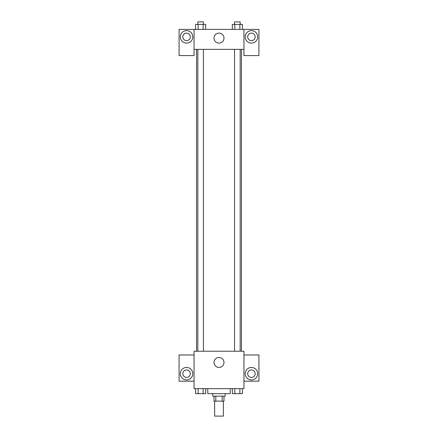 <?xml version="1.0" encoding="UTF-8"?>
<svg xmlns="http://www.w3.org/2000/svg" width="438" height="438" viewBox="0 0 438 438"><rect width="100%" height="100%" fill="white"/><g stroke="black" fill="none" stroke-linecap="round" stroke-linejoin="round"><path stroke-width="0.66" d="M214.636 401.131L214.636 416.1L223.364 416.1L223.364 401.131M222.203 396.138L222.203 401.131L214.012 401.131L214.012 396.138M222.203 401.131L223.988 401.131L223.988 396.138M225.236 393.647L225.236 396.138L212.764 396.138L212.764 393.647M215.797 396.138L215.797 401.131M207.771 388.654L207.771 393.647L230.229 393.647L230.229 388.654M243.95 388.654L194.05 388.654L194.05 351.232L243.95 351.232L243.95 388.654M186.566 379.921A6.236 6.236 0 0 1 181.162 370.57A6.236 6.236 0 0 1 191.97 370.57A6.236 6.236 0 0 1 186.566 379.921M194.05 381.17L179.082 381.17L179.082 354.972L194.05 354.972M182.821 373.685A3.745 3.745 0 0 1 186.566 369.946A3.745 3.745 0 0 1 190.306 373.685A3.745 3.745 0 0 1 186.566 377.43A3.745 3.745 0 0 1 182.821 373.685M219 367.449A4.988 4.988 0 0 1 214.68 359.965A4.988 4.988 0 0 1 223.32 359.965A4.988 4.988 0 0 1 219 367.449M251.434 379.921A6.236 6.236 0 0 1 246.03 370.57A6.236 6.236 0 0 1 256.838 370.57A6.236 6.236 0 0 1 251.434 379.921M243.95 381.17L258.918 381.17L258.918 354.972L243.95 354.972M247.694 373.685A3.745 3.745 0 0 1 251.434 369.946A3.745 3.745 0 0 1 255.179 373.685A3.745 3.745 0 0 1 251.434 377.43A3.745 3.745 0 0 1 247.694 373.685M241.453 49.346L241.453 351.232M234.56 351.232L234.56 49.346M203.44 49.346L203.44 351.232M243.95 49.346L243.95 55.582L258.918 55.582L258.918 29.384L243.95 29.384L243.95 49.346L194.05 49.346L194.05 55.582L179.082 55.582L179.082 29.384L194.05 29.384L194.05 49.346M190.306 36.869A3.745 3.745 0 0 1 186.566 40.614A3.745 3.745 0 0 1 182.821 36.869A3.745 3.745 0 0 1 186.566 33.129A3.745 3.745 0 0 1 190.306 36.869M186.566 43.105A6.236 6.236 0 0 1 181.162 33.753A6.236 6.236 0 0 1 191.97 33.753A6.236 6.236 0 0 1 186.566 43.105M255.179 36.869A3.745 3.745 0 0 1 249.561 40.11A3.745 3.745 0 0 1 249.561 33.627A3.745 3.745 0 0 1 255.179 36.869M251.434 43.105A6.236 6.236 0 0 1 246.03 33.753A6.236 6.236 0 0 1 256.838 33.753A6.236 6.236 0 0 1 251.434 43.105M243.95 29.384L194.05 29.384M214.012 38.117A4.988 4.988 0 0 1 221.497 33.797A4.988 4.988 0 0 1 221.497 42.437A4.988 4.988 0 0 1 214.012 38.117M242.406 29.384L242.406 24.397L232.321 24.397L232.321 29.384M239.882 24.397L239.882 29.384M234.845 24.397L234.845 29.384M234.56 24.397L234.56 21.9L240.166 21.9L240.166 24.397M205.679 29.384L205.679 24.397L195.594 24.397L195.594 29.384M203.155 24.397L203.155 29.384M198.118 24.397L198.118 29.384M197.834 24.397L197.834 21.9L203.44 21.9L203.44 24.397M242.406 388.654L242.406 393.647L232.321 393.647L232.321 388.654M239.882 388.654L239.882 393.647M234.845 388.654L234.845 393.647M240.166 393.647L234.56 393.663M205.679 388.654L205.679 393.647L195.594 393.647L195.594 388.654M203.155 388.654L203.155 393.647M198.118 388.654L198.118 393.647M203.44 393.647L197.834 393.663M196.547 49.346L196.547 351.232M240.166 351.232L240.166 49.346M197.834 49.346L197.834 351.232"/></g></svg>
